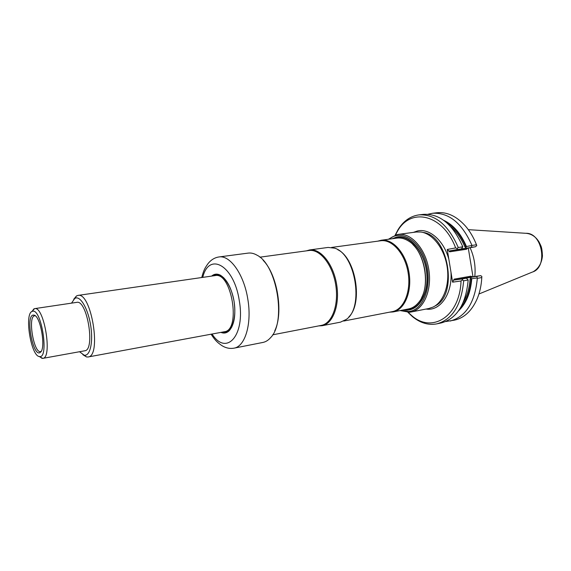 <?xml version="1.0" encoding="UTF-8"?>
<svg xmlns="http://www.w3.org/2000/svg" width="571" height="571" viewBox="0 0 571 571"><rect width="100%" height="100%" fill="white"/><g stroke="black" fill="none" stroke-linecap="round" stroke-linejoin="round"><path stroke-width="0.86" d="M400.128 310.567L409.521 312.244L410.927 312.037C423.646 309.782 432.268 290.054 428.757 269.234C425.402 248.385 410.906 232.461 398.137 234.41L396.824 234.645L388.38 239.27M400.849 310.424L408.7 311.509C423.261 310.403 432.561 286.042 426.116 263.267C419.949 240.384 400.978 228.885 389.108 239.17M392.156 238.757L396.524 237.086C409.593 233.896 424.938 251.54 426.958 273.345C429.221 295.15 417.444 312.751 403.868 309.839M398.137 234.41L416.288 232.004L420.727 232.004C432.468 233.418 444.124 248.192 447.057 266.214C450.062 284.23 443.76 301.959 433.096 307.062L428.892 308.49L410.927 312.037M395.196 235.088L398.115 229.549C403.483 220.991 410.413 216.109 418.907 214.889C435.238 214.025 448.363 224.903 458.27 247.507L457.135 248.506L457.35 249.498L449.477 250.933L449.684 251.825L447.257 249.463L452.603 282.16L454.152 279.14L454.245 280.061L462.553 278.884L462.374 279.861L463.659 280.804C461.411 305.142 452.482 319.496 436.865 323.857C428.428 325.434 420.299 323.029 412.469 316.641L407.93 312.337M472.981 276.764L468.284 248.05M447.257 249.463L455.637 247.921C442.996 214.182 410.927 207.095 397.644 230.955L398.115 229.549M395.418 235.016L397.644 230.955M452.603 282.16L461.04 280.982C459.805 316.884 431.769 333.757 411.57 315.463L408.158 312.33M449.684 251.825L466.507 249.256L467.613 248.171L475.55 246.729L476.771 245.537L476.485 244.766C473.623 237.515 469.947 231.276 465.451 226.052C456.522 216.152 447.014 211.72 436.922 212.747L432.468 213.276C448.913 212.391 462.089 223.111 471.989 245.444L476.485 244.766M457.135 248.506L455.637 247.921M461.04 280.982L462.374 279.861M463.659 280.804L468.177 279.99L466.414 278.191L464.987 278.327L476.856 276.343L477.313 278.355L481.788 277.549L481.831 276.393L480.682 275.657L472.303 276.856L470.911 276.186L454.152 279.14M443.653 220.285C453.26 224.724 460.868 233.475 466.471 246.536L471.989 245.444M471.817 245.637L471.475 247.35L466.7 248.164L464.894 246.943L466.036 247.022L466.471 246.536M475.55 246.729L471.475 247.35M457.35 249.498L466.7 248.164M461.454 248.877L462.81 246.829L458.27 247.507M462.553 278.884L466.414 278.191M476.856 276.343L480.682 275.657M481.788 277.549C481.367 285.165 479.89 292.102 477.363 298.355C472.081 310.595 464.501 317.847 454.616 320.11L445.658 321.559M418.907 214.889L423.397 214.361C439.763 213.49 452.903 224.31 462.81 246.829M468.177 279.99C465.907 304.243 456.943 318.554 441.283 322.922L436.865 323.857M427.979 214.246L432.468 213.276M476.935 277.984L470.126 278.919L471.446 277.178M477.313 278.355C474.986 302.43 465.957 316.655 450.226 321.038M471.746 278.805C470.604 292.894 466.207 303.565 458.57 310.81M470.097 247.721C474.251 256.9 475.814 266.493 474.794 276.5M393.034 311.944L408.6 308.918C412.326 308.176 415.609 306.085 418.457 302.637C431.505 288.305 425.238 250.284 408.286 240.891C404.482 238.55 400.699 237.622 396.931 238.107L381.221 240.241C392.755 238.45 405.91 253.224 409 272.488C412.248 291.724 404.539 309.939 393.034 311.944L389.479 312.173M259.876 257.186L309.004 250.505C319.796 248.799 332.422 264.409 335.669 284.572C339.06 304.707 332.108 323.55 321.345 325.384L272.667 334.827M306.377 250.862L309.632 249.941C320.552 248.214 333.343 264.009 336.633 284.408C340.066 304.793 333.021 323.857 322.123 325.72L318.739 325.891M309.632 249.941L328.132 247.436L334.492 248.149C355.355 253.503 364.277 307.683 346.24 319.439L340.444 322.158L322.123 325.72M337.811 249.734C355.79 258.149 363.206 303.137 348.874 316.884M331.573 247.443L380.657 240.769C392.056 238.992 405.039 253.603 408.101 272.638C411.306 291.645 403.697 309.646 392.334 311.623L343.699 321.052M377.774 241.162L381.221 240.241M220.927 332.386C224.032 333.671 226.837 333.071 229.335 330.595C234.331 324.656 235.909 314.914 234.067 301.367C231.476 287.898 226.851 279.14 220.192 275.094C217.03 273.552 214.182 273.88 211.648 276.093M223.846 277.856L220.456 275.35L215.838 274.458L212.419 275.986M221.691 332.243L225.417 332.593L229.506 330.266L231.912 326.812M263.152 260.326C277.356 274.508 283.666 312.808 274.765 330.802M218.921 256.964L248.185 253.103C251.054 252.732 254.009 253.431 257.05 255.201C277.042 264.908 286.449 322.001 270.633 337.611C268.32 340.259 265.743 341.872 262.903 342.443L233.946 348.174C245.137 346.611 252.068 323.693 247.807 299.133C243.995 274.437 230.042 254.844 218.921 256.964C214.817 257.578 211.263 259.705 208.258 263.331C205.217 267.621 203.918 269.334 201.734 277.527M212.69 275.943L215.974 274.444M225.552 332.565L221.962 332.194M73.745 299.24L76.485 295.942L77.942 295.421C91.232 291.574 101.902 356.361 88.084 356.982L86.542 356.954L82.888 354.712M71.539 303.137L74.772 298.419L75.793 298.005C81.146 296.499 88.512 310.146 90.846 326.541C93.273 342.935 89.883 356.575 84.123 355.162L79.54 351.729M33.125 315.078L34.196 315.156C40.755 316.434 46.123 349.009 40.32 352.321C33.311 358.474 25.167 316.141 33.125 315.078M31.662 311.659L34.603 308.64C44.095 305.728 52.718 358.081 42.796 358.374L39.042 356.454M32.497 311.274C41.49 307.99 49.327 358.824 39.492 356.54C31.141 356.611 24.125 314.043 32.062 311.431L32.497 311.274M76.514 302.402L76.728 302.366C87.149 299.361 95.543 350.294 84.708 350.794L42.796 358.374M422.875 232.418C448.606 234.895 458.577 295.385 434.995 305.985M413.397 232.39L417.365 230.998C429.371 227.972 443.853 240.498 448.885 259.398M450.983 272.231C452.446 294.108 440.013 311.445 426.03 309.054M449.477 250.933L467.613 248.171M454.245 280.061L472.303 276.856M469.719 256.822L471.546 267.977M464.894 246.943C461.332 238.521 456.679 231.833 450.926 226.894M463.338 302.216C467.178 295.735 469.433 287.97 470.126 278.919M466.036 247.022C461.247 235.645 454.759 227.501 446.565 222.59M460.59 307.69C466.743 300.46 470.268 290.718 471.182 278.477M468.313 229.663L525.927 233.303C542.521 232.511 548.288 267.514 532.315 272.082L478.919 294.015M393.583 238.564L396.709 237.522C409.378 234.46 424.282 251.161 426.644 272.281C429.228 293.38 418.443 311.245 405.282 309.561M412.854 244.566C425.074 255.958 429.528 282.988 421.605 297.691M212.077 334.028C226.23 356.561 245.587 335.584 239.27 300.532C234.053 265.222 208.929 251.44 202.748 277.385M222.554 332.086L224.895 332.251C232.211 331.68 236.701 317.176 234.053 301.367C231.512 285.536 222.619 273.188 215.503 274.936L213.29 275.857M41.105 351.415L40.684 351.565C33.825 353.827 27.508 316.541 34.617 315.784L35.231 315.77L34.196 315.156M77.942 295.421L215.103 275.593C231.633 271.475 241.333 330.352 224.36 331.751L88.084 356.982M411.57 315.463L412.469 316.641M525.927 233.303C531.458 233.746 535.891 236.729 539.21 242.247C540.937 246.258 541.958 246.115 542.45 255.936C541.693 263.152 538.696 268.377 533.435 271.603M211.077 334.213C215.617 341.101 217.765 342.693 221.855 345.598C225.795 348.032 229.827 348.888 233.946 348.174M84.123 355.162L86.542 356.954M74.772 298.419L76.485 295.942M41.091 351.436L40.32 352.321M39.492 356.54L42.083 358.395M32.062 311.431L33.917 308.847M34.603 308.64L76.728 302.366"/></g></svg>
